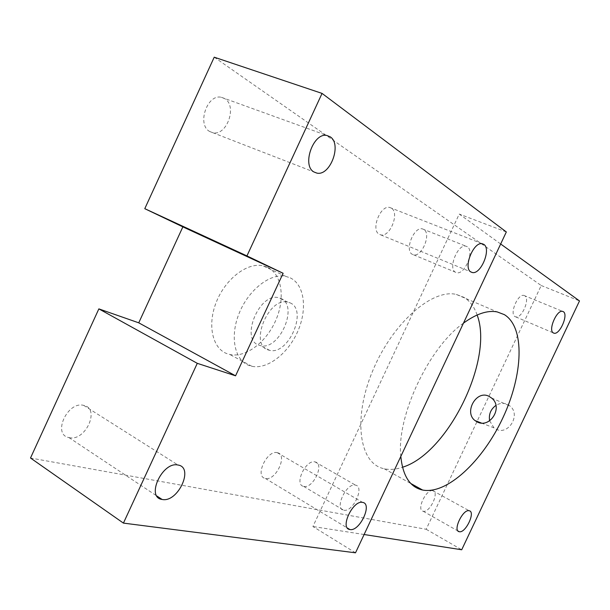 <?xml version="1.0" encoding="UTF-8"?>
<svg xmlns="http://www.w3.org/2000/svg" width="610" height="610" viewBox="0 0 610 610"><rect width="100%" height="100%" fill="white"/><g stroke="black" fill="none" stroke-linecap="round" stroke-linejoin="round"><path stroke-width="0.46" stroke-dasharray="3.05 2.29" d="M290.253 277.863C304.55 284.679 307.539 309.133 297.825 331.215C288.278 353.358 267.645 369.607 251.93 366.313L249.528 365.649C234.812 360.884 229.52 337.071 239.089 313.464C248.483 289.819 270.245 272.937 285.678 276.338L290.253 277.863M267.531 267.325C282.034 274.233 285.35 298.503 275.796 320.288C266.417 342.134 245.784 357.986 229.901 354.524L227.469 353.838C212.577 348.928 206.973 325.275 216.352 302.011C225.547 278.701 247.286 262.231 262.895 265.769L267.531 267.325M280.73 298.389C299.052 305.358 279.586 350.765 260.562 345.656L259.014 345.207C239.86 339.717 259.258 292.304 278.564 297.695L280.73 298.389M289.956 302.812C308.164 309.72 288.56 355.378 269.635 350.353L268.087 349.911C249.025 344.498 268.583 296.803 287.79 302.125L289.956 302.812M277.413 452.719L277.321 452.704C267.027 449.639 254.416 476.7 265.335 478.423L265.426 478.438C275.766 481.221 288.133 454.717 277.413 452.719M69.121 437.622C85.324 441.762 100.52 408.723 83.906 405.429L83.722 405.391C67.542 400.8 51.995 434.694 68.93 437.576L69.121 437.622M391.406 208.162L389.698 207.461C380.365 204.792 370.575 230 379.229 234.278L380.777 234.888C390.011 237.481 399.832 212.898 391.406 208.162M209.718 131.508L212.753 132.69C226.76 136.35 237.549 106.102 224.793 98.69L221.422 97.318C207.217 93.543 196.611 124.798 209.718 131.508M355.508 552.812L312.907 526.521L459.238 214.064L500.673 243.992M214.224 57.188L541.215 285.518L426.169 529.274L30.5 458.011M426.169 529.274L461.701 549.77M364.109 534.52L312.907 526.521M541.215 285.518L579.5 300.928M506.33 231.952L459.238 214.064M423.843 229.474L422.379 228.872C413.9 226.401 404.354 250.428 412.238 254.294L413.565 254.812C421.967 257.214 431.514 233.752 423.843 229.474M467.359 246.76L465.949 246.181C457.767 243.847 447.847 268.461 455.418 272.212L456.692 272.708C464.805 274.965 474.71 250.939 467.359 246.76M524.791 295.797L523.929 295.438C517.875 293.57 509.297 313.891 514.985 316.59L515.77 316.895C521.779 318.717 530.326 298.786 524.791 295.797M432.871 490.714L432.825 490.699C426.291 488.64 416.111 510.234 423.134 511.233L423.188 511.249C429.753 513.124 439.772 491.889 432.871 490.714M477.127 315.004C474.305 306.853 469.868 300.943 463.813 297.291L456.31 294.424C432.032 288.522 392.1 323.445 372.512 371.269C352.649 419.017 359.412 463.188 383.37 468.556L384.201 468.754C389.836 469.974 395.943 469.464 402.524 467.237M463.47 323.14C428.761 347.471 396.37 416.599 400.816 456.433M303.742 486.406C313.082 488.953 324.894 463.722 315.172 461.953L315.096 461.93C305.793 459.132 293.768 484.866 303.658 486.391L303.742 486.406M343.781 510.219C352.839 512.522 364.978 486.666 355.538 485.148L355.462 485.133C346.45 482.563 334.082 508.953 343.697 510.204L343.781 510.219M489.624 420.808L494.001 427.869L495.907 429.066C508.214 436.013 521.283 414.708 509.99 406.031L507.55 404.438C503.639 402.73 499.758 403.05 495.899 405.414M251.93 366.313L229.901 354.524M285.678 276.338L262.895 265.769M269.635 350.353L260.562 345.656M287.79 302.125L278.564 297.695M265.335 478.423L347.441 528.069M277.321 452.704L362.576 502.396M68.93 437.576L156.869 495.999M83.722 405.391L178.006 465.026M389.698 207.461L482.243 243.741M380.777 234.888L470.745 271.869M212.753 132.69L313.929 171.974M221.422 97.318L327.006 135.511M422.379 228.872L465.949 246.181M413.565 254.812L456.692 272.708M523.929 295.438L562.542 311.352M515.77 316.895L553.209 332.854M423.134 511.233L458.049 531.028M432.825 490.699L469.159 510.738M456.31 294.424L497.15 311.901M303.658 486.391L343.697 510.204M315.096 461.93L355.462 485.133M384.201 468.754L410.858 483.532M491.515 397.987L509.99 406.031M481.298 422.989L494.001 427.869"/><path stroke-width="0.91" d="M362.668 502.411L362.576 502.396C352.923 499.872 339.518 528.435 349.843 529.518L349.934 529.533C359.641 531.745 372.763 503.814 362.668 502.411M162.245 499.476C177.906 502.785 194.27 467.519 178.181 465.056L178.006 465.026C162.382 461.183 145.592 497.478 162.062 499.445L162.245 499.476M483.821 244.389L482.243 243.741C473.566 241.377 462.914 267.927 470.874 271.961L472.3 272.51C480.893 274.774 491.515 248.926 483.821 244.389M313.929 171.967L316.811 173.087C330.193 176.381 342.172 144.166 330.201 136.831L327.006 135.511C313.418 132.057 301.538 165.432 313.929 171.967L316.811 173.087M322.057 93.406L246.943 255.91L144.783 208.681L214.224 57.188L322.057 93.406L506.33 231.952L355.508 552.812L123.426 523.105L30.5 458.011L98.858 308.881L197.282 363.331L123.426 523.105M500.673 243.992L579.5 300.928L461.701 549.77L364.109 534.52M563.365 311.695L562.542 311.352C556.747 309.598 547.902 330.338 553.323 332.923L554.063 333.22C559.82 334.913 568.619 314.577 563.365 311.695M469.204 510.745L469.159 510.738C462.883 508.854 452.46 530.913 459.238 531.707L459.284 531.714C465.598 533.407 475.853 511.729 469.204 510.745M400.816 456.433C402.752 475.625 409.737 486.765 421.777 489.853L422.577 490.028C447.031 494.786 482.853 460.893 502.861 417.865C523.105 374.937 525.263 327.433 504.348 314.63L497.15 311.901C487.474 310.094 476.25 313.837 463.47 323.14M495.899 405.414C490.684 409.272 488.595 414.404 489.624 420.808M402.524 467.237C447.885 453.482 494.047 359.359 477.127 315.004M476.974 421.815L475.037 420.587C463.661 412.322 476.418 389.538 488.991 396.34L491.515 397.987C503.715 407.167 489.921 429.089 476.974 421.815M246.943 255.91L283.116 273.265L235.567 375.813L197.282 363.331M144.783 208.681L182.863 226.874L138.744 322.827L98.858 308.881M182.863 226.874L283.116 273.265M138.744 322.827L235.567 375.813M347.441 528.069L349.843 529.518M156.869 495.999L162.062 499.445M470.745 271.869L472.3 272.51M553.209 332.854L554.063 333.22M458.049 531.028L459.238 531.707M410.858 483.532L422.577 490.028M475.037 420.587L481.298 422.989"/></g></svg>
